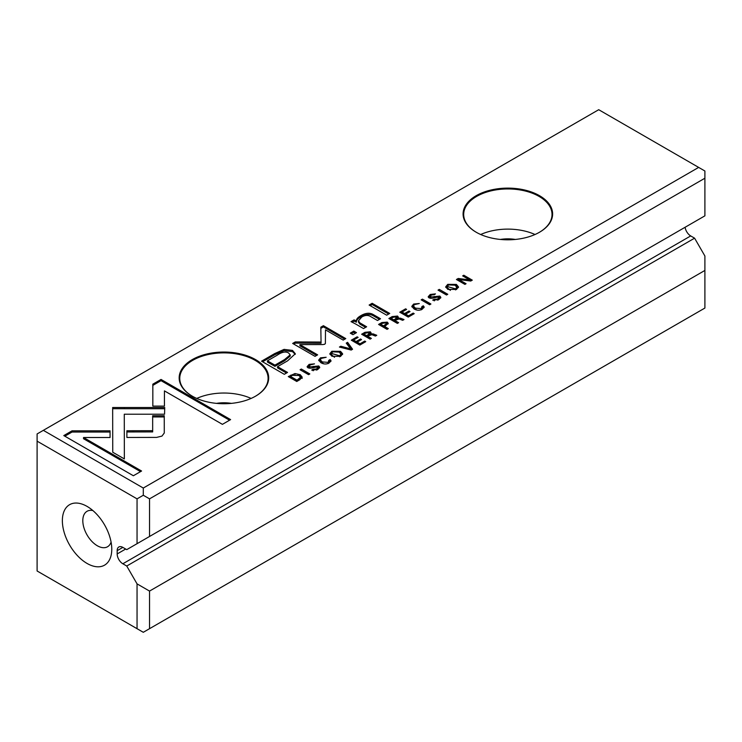 <?xml version="1.0" encoding="UTF-8"?>
<svg xmlns="http://www.w3.org/2000/svg" width="742" height="742" viewBox="0 0 742 742"><rect width="100%" height="100%" fill="white"/><g stroke="black" fill="none" stroke-linecap="round" stroke-linejoin="round"><path stroke-width="1.11" d="M352.571 349.259L347.599 342.331L346.236 343.119L350.614 348.87L340.828 346.236L339.419 347.052L351.189 350.057L352.571 349.259M164.724 407.516L112.654 407.516L112.747 452.23L124.35 458.927L124.276 414.212L164.557 414.212L164.724 407.516M112.673 407.506L112.654 414.212M124.276 407.516L124.276 408.731L164.687 408.731M63.793 435.582L133.365 475.752L141.574 471.022L83.521 437.511L110.048 437.511L110.048 430.814L72.057 430.814L63.793 435.582M161.96 436.101L164.279 432.976L164.251 415.733L152.657 415.733L152.676 430.703L126.882 430.759L126.882 437.455L156.608 437.4L161.96 436.101M328.762 360.362L328.168 362.384L322.204 361.911L320.275 359.74L321.286 358.405L326.165 357.282L320.507 357.82L318.67 360.093L320.887 362.708C323.79 364.331 326.545 364.415 329.151 362.949L331.034 360.788L330.162 359.555L328.762 360.362L329.253 362.337M381.852 322.557L378.568 324.449L387.055 329.346L388.316 328.623L384.588 326.471L388.261 323.373L387.259 322.13L381.852 322.557L381.852 323.679M309.831 373.94L301.345 369.034L300.083 369.757L308.57 374.664L309.831 373.94M408.258 317.103L414.212 313.671L413.192 313.087L408.508 315.795L405.614 314.126L410.011 311.594L409.009 311.019L404.613 313.551L402.034 312.057L406.616 309.414L405.614 308.83L399.771 312.206L408.258 317.103M331.86 351.263L329.828 353.73L331.962 356.29L340.624 356.327L342.656 353.86L340.55 351.328L331.86 351.263L331.952 352.422M392.193 316.584L388.873 318.494L397.36 323.401L398.621 322.677L394.79 320.461L399.14 318.939L402.674 320.331L404.019 319.561L400.439 318.17L397.814 318.207L398.371 317.177L397.536 316.055L392.193 316.584L392.193 317.799L392.796 317.474M430.314 298.321L431.028 295.084L434.311 294.685L435.452 293.878L430.212 294.481L428.19 296.726L429.052 297.913L431.779 298.312L438.643 296.874L437.826 299.045L434.033 299.36L432.688 300.13L438.865 299.601L440.841 297.384L439.839 296.058L430.314 297.106L429.831 296.429L430.36 298.34M438.643 296.874L439.162 298.803M152.833 384.171L152.833 406.115L164.436 406.115L164.436 390.886L222.405 424.35L230.604 419.61L161.033 379.44L152.833 384.171L152.833 385.386L161.033 380.655L161.033 379.44M143.289 488.041L698.658 167.404L598.711 109.705L43.342 430.341L143.289 488.041L143.289 495.257L149.532 498.856L149.532 536.475L126.743 549.637L122.847 547.383L117.171 550.666L117.171 553.94L125.686 549.024M192.271 396.163L192.271 396.163A44.77 25.849 180 0 1 192.271 359.61A44.77 25.849 180 0 1 255.582 359.61A44.77 25.849 180 0 1 255.582 396.163A44.77 25.849 180 0 1 192.271 396.163M476.197 232.237L476.197 232.237A44.77 25.849 180 0 1 476.197 195.684A44.77 25.849 180 0 1 539.508 195.684A44.77 25.849 180 0 1 539.508 232.237A44.77 25.849 180 0 1 476.197 232.237M274.735 353.563L261.546 361.178L284.297 374.311L287.544 372.438L277.527 366.659L287.59 360.844L295.316 353.739L292.515 350.409L284.065 349.38L274.735 353.563L274.735 354.778L284.065 350.595L292.515 351.625L295.233 354.361M430.917 304.025L422.43 299.128L421.168 299.851L429.655 304.758L430.917 304.025M302.207 377.177L300.241 374.71L294.982 373.551L288.276 376.584L296.763 381.481L299.74 379.765L302.207 377.122M325.386 343.49L325.488 329.875L343.194 340.096L345.781 338.593L323.41 325.682L320.822 327.176L321.054 342.053L295.279 341.923L292.663 343.435L315.035 356.345L317.632 354.852L299.898 344.613L322.965 344.557L324.783 344.214L325.404 343.323M421.901 306.594L421.317 308.607L415.344 308.134L413.415 305.964L414.426 304.628L419.304 303.506L413.646 304.044L411.81 306.316L414.036 308.932C416.93 310.555 419.684 310.638 422.291 309.173L424.174 307.012L423.302 305.787L421.901 306.594L422.393 308.561M364.943 332.314L361.623 334.234L370.11 339.131L371.371 338.408L367.54 336.191L371.89 334.679L375.424 336.07L376.769 335.291L373.189 333.9L370.564 333.946L371.121 332.908L370.286 331.795L364.943 332.314L364.943 333.529L365.546 333.204M447.732 284.362L445.701 286.829L447.834 289.389L456.497 289.426L458.528 286.959L456.423 284.427L447.732 284.362L447.825 285.531M447.778 294.286L439.292 289.389L438.04 290.113L446.526 295.019L447.778 294.286M359.796 345.095L365.741 341.654L364.73 341.07L360.037 343.778L357.143 342.118L361.54 339.576L360.538 339.001L356.141 341.533L353.563 340.04L358.145 337.397L357.143 336.822L351.3 340.188L359.796 345.095M464.909 284.399L466.069 283.732L458.871 279.576L470.753 281.032L472.292 280.142L463.806 275.236L462.674 275.894L469.593 279.892L458.213 278.473L456.423 279.502L464.909 284.399M386.693 315.202L389.736 313.439L372.159 303.293L369.117 305.045L386.693 315.202M309.228 368.227L309.943 364.999L314.497 363.868L309.126 364.387L307.105 366.641L307.967 367.828L310.694 368.227L317.557 366.78L316.741 368.95L312.948 369.266L311.714 370.11L317.78 369.507L319.756 367.299L318.754 365.964L309.228 367.012L308.737 366.335L309.275 368.255M317.557 366.78L318.077 368.709M352.932 334.688L356.485 332.639L353.823 331.099L350.27 333.149L352.932 334.688M355.233 323.781L363.534 328.567L366.641 326.777L359.879 322.872L358.423 320.841L361.808 316.992C365.055 315.1 367.986 314.942 370.61 316.537L377.493 320.507L380.535 318.754L373.282 314.571C369.776 312.53 365.658 312.883 360.909 315.628C357.765 317.39 356.253 319.181 356.383 320.998L354.064 319.885L351.022 321.638L355.233 323.781M356.373 320.822L356.383 322.213C356.253 320.396 357.765 318.606 360.909 316.834C365.658 314.098 369.776 313.745 373.282 315.777L379.487 319.357M685.107 227.265A8.032 4.638 -120 0 0 690.7 235.928L122.847 563.772A8.032 4.638 60 0 1 117.171 553.94M704.9 270.44L149.532 591.077L149.532 628.687L704.9 308.051L704.9 256.018L694.595 238.173L690.7 235.928M87.074 563.447A34.93 20.173 -120 0 0 111.773 549.182A34.93 20.173 -120 0 0 87.074 506.406A34.93 20.173 -120 0 0 62.365 520.661A34.93 20.173 -120 0 0 87.074 563.447M137.047 543.682L137.047 498.856L37.1 441.156L37.1 570.988L137.047 628.687L137.047 583.871L126.743 566.025L122.847 563.772M117.171 550.666A8.032 4.638 60 0 1 118.831 546.984A8.032 4.638 60 0 1 122.847 547.383M149.532 498.856L704.9 178.219L704.9 215.839L149.532 536.475M126.743 566.025L694.595 238.173M137.047 583.871L149.532 591.077M149.532 628.687L143.289 632.295L137.047 628.687M704.9 178.219L704.9 171.012L698.658 167.404M37.1 441.156L37.1 433.949L43.342 430.341M137.047 498.856L143.289 495.257M500.405 239.443A27.306 15.768 180 0 1 515.3 239.443M480.686 234.509A44.168 25.497 180 0 1 535.019 234.509M539.295 232.357A44.168 25.497 0 0 0 552.02 214.447A44.168 25.497 0 0 0 507.853 188.95A44.168 25.497 0 0 0 463.685 214.447A44.168 25.497 0 0 0 476.41 232.357M216.478 403.37A27.306 15.768 180 0 1 231.374 403.37M196.76 398.426A44.168 25.497 180 0 1 251.093 398.426M255.369 396.284A44.168 25.497 0 0 0 268.094 378.374A44.168 25.497 0 0 0 223.926 352.877A44.168 25.497 0 0 0 179.759 378.374A44.168 25.497 0 0 0 192.484 396.284M92.871 510.552A20.479 11.826 -120 0 0 87.055 511.284A20.479 11.826 -120 0 0 83.911 527.701A20.479 11.826 -120 0 0 97.295 545.741A20.479 11.826 -120 0 0 107.534 546.761A20.479 11.826 -120 0 0 111.087 542.087M152.833 406.115L152.833 385.386M164.436 392.091L164.436 406.115M161.033 380.655L229.556 420.222M433.875 300.658L434.497 300.779M434.033 300.575L434.033 299.36M438.513 296.8L440.674 298.015M428.366 297.31L430.193 295.706M437.826 300.26L438.643 298.089M262.594 361.781L274.735 354.778M277.527 366.659L277.527 367.865L286.495 373.05M290.196 354.862L290.196 356.077L284.557 360.788L274.911 366.353L267.445 362.05L267.445 360.835L274.911 365.138L284.557 359.573L290.196 354.862L288.545 352.96C285.67 351.216 281.858 351.986 277.1 355.26L267.445 360.835M274.911 366.353L274.911 365.138M422.226 300.464L429.868 304.637M422.43 300.343L422.43 299.128M396.061 316.769L398.166 317.799M389.93 319.106L392.193 317.799M394.79 320.461L394.79 321.676L397.573 323.28M399.929 319.227L402.693 320.321M396.302 318.114L395.588 320.015M394.79 320.479L393.752 321.073L391.201 319.607L391.201 318.392L393.752 319.867L395.588 318.8L396.302 316.899L393.047 317.326L391.201 318.392M397.814 318.912L397.814 318.207M396.868 318.782L396.302 316.899M393.752 321.073L393.752 319.867M289.324 377.186L290.465 376.528M297.959 374.988L300.241 375.916L302.207 378.392M300.501 377.279L298.924 375.471L292.255 375.359L290.465 376.389L290.465 377.604L296.967 381.36L297.004 380.173L300.501 377.279L299.601 379.839M290.465 376.389L297.004 380.173M320.841 328.381L323.41 326.888L344.733 339.205M323.41 326.888L323.41 325.682M293.711 344.038L295.279 343.138L321.054 343.268L321.054 342.053M295.279 343.138L295.279 341.923M299.898 344.613L299.898 345.828L316.584 355.455M422.393 307.522L423.302 306.993L424.007 307.642M423.302 306.993L423.302 305.787M421.317 309.822L421.901 307.8M413.415 305.964L413.415 307.179L416.818 310.035M411.931 306.928L413.693 305.231M337.898 351.495L340.55 352.543L342.535 354.463M329.94 354.342L331.86 352.478M340.949 354.138L339.15 352.098L332.778 351.81L331.47 353.433L339.632 355.77L340.949 354.138L340.337 356.485M334.521 357.292L331.47 354.648L331.47 353.433M413.192 314.256L413.192 313.087M408.508 316.964L408.508 315.795M405.614 314.126L405.614 315.341L408.471 316.992M409.009 312.169L409.009 311.019M402.034 312.057L402.034 313.272L404.613 314.766L405.614 314.181M404.613 314.766L404.613 313.551M405.614 309.989L405.614 308.83M400.828 312.818L402.034 312.113M301.131 370.369L308.783 374.543M301.345 370.249L301.345 369.034M368.811 332.509L370.917 333.529M362.68 334.837L364.943 333.529M367.54 336.191L367.54 337.406L370.323 339.011M372.679 334.957L375.443 336.052M369.052 333.844L368.338 335.746M367.54 336.209L366.502 336.812L363.951 335.338L363.951 334.123L366.502 335.597L368.338 334.531L369.052 332.639L365.797 333.065L363.951 334.123M370.564 334.642L370.564 333.946M369.618 334.512L369.052 332.639M366.502 336.812L366.502 335.597M385.738 322.807L388.057 324.004M379.616 325.052L380.804 324.375M383.54 327.083L383.54 325.868L386.554 323.633L385.942 322.909L382.622 323.243L380.804 324.291L380.804 325.506L383.54 327.083L384.588 326.471L384.588 327.686L387.259 329.235M386.554 323.633L386.554 324.838L385.45 325.97M380.804 324.291L383.54 325.868M329.253 361.298L330.162 360.77L330.867 361.419M330.162 360.77L330.162 359.555M328.168 363.589L328.762 361.577M320.275 359.74L320.275 360.955L323.679 363.812M318.791 360.695L320.544 359.007M152.657 416.939L164.251 416.939L164.279 433.013M164.251 416.939L164.251 415.733M126.882 437.455L126.882 431.965L152.676 431.918L152.676 430.703M126.882 431.965L126.882 430.759M64.842 436.194L72.057 432.029L72.057 430.814M83.521 437.511L83.521 438.726L140.516 471.624M72.057 432.029L110.048 432.029L110.048 437.511M112.673 408.712L124.276 408.712M124.276 415.427L124.35 458.927M346.876 343.954L347.599 343.546L351.958 349.612M347.599 343.546L347.599 342.331M350.614 349.909L350.614 348.87M340.828 347.414L340.828 346.236M453.77 284.594L456.423 285.642L458.408 287.562M445.812 287.442L447.732 285.577M456.822 287.247L455.022 285.197L448.65 284.909L447.343 286.533L455.505 288.87L456.822 287.247L456.209 289.584M450.394 290.391L447.343 287.748L447.343 286.533M439.088 290.725L446.73 294.899M439.292 290.604L439.292 289.389M364.73 342.238L364.73 341.07M360.037 344.956L360.037 343.778M357.143 342.118L357.143 343.323L360 344.974M360.538 340.161L360.538 339.001M353.563 340.04L353.563 341.255L356.141 342.748L357.143 342.173M356.141 342.748L356.141 341.533M357.143 337.972L357.143 336.822M352.357 340.801L353.563 340.105M458.871 279.576L458.871 280.782L465.021 284.334M463.722 276.497L471.244 280.745M463.806 276.451L463.806 275.236M469.593 280.884L469.593 279.892M457.471 280.105L458.871 279.762M458.213 279.678L458.213 278.473M370.165 305.658L372.159 304.508L388.687 314.042M372.159 304.508L372.159 303.293M312.79 370.564L313.412 370.694M312.948 370.481L312.948 369.266M317.428 366.706L319.589 367.921M307.281 367.216L309.108 365.611M316.741 370.165L317.557 367.995M351.328 333.761L353.823 332.314L355.437 333.241M353.823 332.314L353.823 331.099M358.423 320.841L358.423 322.056L359.879 324.087L365.593 327.38M352.172 322.186L354.064 321.091L356.383 322.213M354.064 321.091L354.064 319.885M437.826 300.139L437.826 299.045M439.839 297.273L439.839 296.058M434.302 297.533L434.302 296.438M430.212 295.687L430.212 294.481M284.065 350.595L284.065 349.38M292.515 351.625L292.515 350.409M284.557 360.788L284.557 359.573M397.536 317.27L397.536 316.055M400.439 319.385L400.439 318.17M395.588 319.997L395.588 318.8M294.982 374.506L294.982 373.551M290.92 376.129L290.92 375.053M300.241 375.916L300.241 374.71M299.017 380.182L299.017 379.014M421.317 309.655L421.317 308.607M415.344 309.349L415.344 308.134M413.646 305.259L413.646 304.044M339.632 356.819L339.632 355.77M370.286 333L370.286 331.795M373.189 335.115L373.189 333.9M368.338 335.727L368.338 334.531M387.259 323.345L387.259 322.13M385.358 326.035L385.358 324.82M328.168 363.432L328.168 362.384M322.204 363.116L322.204 361.911M320.507 359.035L320.507 357.82M124.276 417.236L124.276 416.03M455.505 289.918L455.505 288.87M316.741 370.045L316.741 368.95M318.754 367.179L318.754 365.964M313.217 367.448L313.217 366.344M309.126 365.593L309.126 364.387M359.879 324.087L359.879 322.872M373.282 315.777L373.282 314.571M360.909 316.834L360.909 315.628"/></g></svg>
